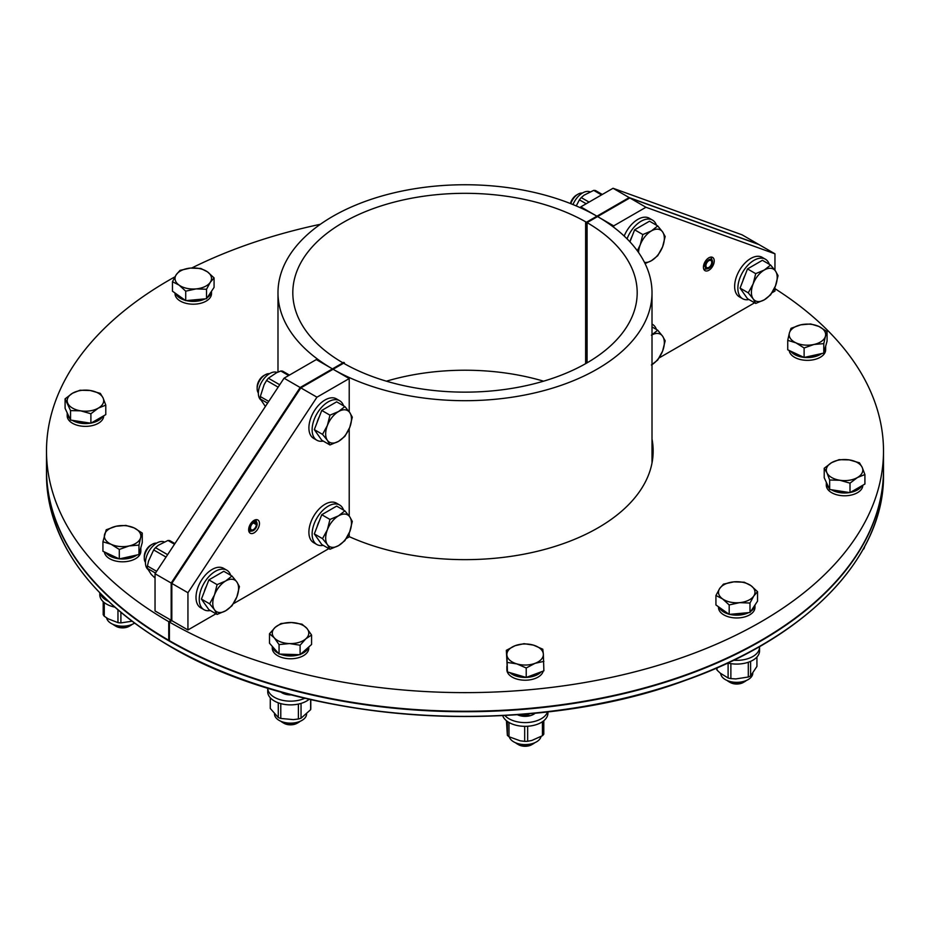 <?xml version="1.0" encoding="UTF-8"?>
<svg xmlns="http://www.w3.org/2000/svg" width="930" height="930" viewBox="0 0 930 930"><rect width="100%" height="100%" fill="white"/><g stroke="black" fill="none" stroke-linecap="round" stroke-linejoin="round"><path stroke-width="1.4" d="M169.4 639.921L168.749 640.293L168.749 621.67L171.178 620.275L171.178 583.04L300.181 387.508L342.926 362.84A172.19 99.417 180 0 1 292.81 292.729A172.19 99.417 180 0 1 398.9 200.938A172.19 99.417 180 0 1 586.435 222.247L629.168 197.579L613.044 188.267L580.785 206.879L580.785 207.936M543.597 381.184A172.19 99.417 0 0 0 386.403 381.184M284.057 378.196L155.043 573.729L171.178 583.04L300.181 387.508L284.057 378.196L316.316 359.573L332.44 368.885A187.011 107.973 180 0 1 277.989 292.729A187.011 107.973 180 0 1 393.227 193.022A187.011 107.973 180 0 1 596.921 216.19L580.785 206.879M168.749 640.293A418.5 241.614 180 0 1 46.5 469.627L46.5 451.015A418.5 241.614 180 0 1 174.921 276.849M168.749 621.67A418.5 241.614 180 0 1 46.5 451.015M191.801 267.98A418.5 241.614 180 0 1 320.362 224.281M253.355 522.927L256.32 524.636A4.104 2.372 120 0 1 254.506 528.728A4.104 2.372 120 0 1 251.367 529.798A4.104 2.372 120 0 1 251.367 525.055A4.104 2.372 120 0 1 255.471 522.683A4.104 2.372 120 0 1 256.262 523.95L257.075 523.311A5.266 3.034 120 0 0 256.889 522.695A5.266 3.034 120 0 0 250.786 524.718A5.266 3.034 120 0 0 252.088 531.018A5.266 3.034 120 0 0 257.133 524.16L256.831 523.497M256.889 522.695L256.006 520.521A6.847 3.953 120 0 0 255.552 519.754M248.868 531.332A6.847 3.953 120 0 0 249.752 531.332L252.088 531.018M256.32 524.636L257.133 524.16M256.262 523.95L253.983 522.625M613.684 227.245L613.684 225.874L645.943 207.262L774.957 253.809L758.183 244.125L629.168 197.579L758.183 244.125L742.059 234.813L613.044 188.267M155.043 573.729L155.043 610.963L171.178 620.275M645.943 207.262L629.819 197.951L758.822 244.497L629.819 197.951L587.074 222.619A172.19 99.417 180 0 1 637.19 292.729A172.19 99.417 180 0 1 531.1 384.52A172.19 99.417 180 0 1 343.565 363.212L300.832 387.88L316.956 397.191L349.215 378.568L349.215 411.792M587.074 222.619L587.074 362.84M613.684 225.874L597.56 216.562A187.011 107.973 180 0 1 652.011 292.729A187.011 107.973 180 0 1 536.773 392.425A187.011 107.973 180 0 1 333.079 369.257L349.215 378.568M169.4 622.042L169.4 640.665A418.5 241.614 180 0 0 625.367 692.804A418.5 241.614 180 0 0 883.5 469.627L883.5 451.015A418.5 241.614 180 0 1 625.367 674.192A418.5 241.614 180 0 1 169.4 622.042L171.818 620.647L187.941 629.959L187.941 592.724L316.956 397.191M652.465 460.327A188.151 108.624 0 0 0 652.011 457.688M652.011 439.065A188.151 108.624 180 0 1 653.151 451.015A188.151 108.624 180 0 1 547.514 548.642A188.151 108.624 180 0 1 349.215 536.633M774.957 288.66A418.5 241.614 180 0 1 883.5 451.015M710.532 257.145A6.847 3.953 -60 0 1 711.415 258.331L712.31 260.516A5.266 3.034 -60 0 1 711.462 265.573A5.266 3.034 -60 0 1 707.509 268.828A5.266 3.034 -60 0 1 705.114 266.271L703.522 266.026M707.509 268.828L705.173 269.154A6.847 3.953 -60 0 1 703.708 268.979M703.719 265.004L705.986 265.05A4.104 2.372 -60 0 1 707.986 261.33A4.104 2.372 -60 0 1 710.892 260.493A4.104 2.372 -60 0 1 710.892 265.236A4.104 2.372 -60 0 1 706.777 267.608A4.104 2.372 -60 0 1 705.928 265.794L705.138 265.341M705.928 265.794L705.114 266.271M705.184 265.352A5.266 3.034 -60 0 1 708.509 259.958A5.266 3.034 -60 0 1 712.31 260.516M248.659 529.728A7.638 4.406 -60 0 1 251.995 522.044A7.638 4.406 -60 0 1 257.889 519.998A7.638 4.406 -60 0 1 257.889 528.821A7.638 4.406 -60 0 1 250.24 533.227A7.638 4.406 -60 0 1 248.659 529.728M349.215 532.995L349.215 536.854L346.251 538.563M328.86 548.607L233.36 603.733M215.969 613.777L187.941 629.959M349.215 428.718L349.215 516.08M171.178 621.019L171.178 583.04L171.818 583.412L171.818 620.647L171.818 583.412L300.832 387.88L171.818 583.412L187.941 592.724M714.24 260.935A7.638 4.406 -60 0 1 710.904 268.619A7.638 4.406 -60 0 1 705.01 270.665A7.638 4.406 -60 0 1 705.01 261.842A7.638 4.406 -60 0 1 712.659 257.436A7.638 4.406 -60 0 1 714.24 260.935M774.957 253.809L774.957 270.281M774.957 287.196L774.957 291.055L771.993 292.764M754.602 302.808L659.114 357.934M753.137 283.906L755.706 273.653L764.309 270.014A18.24 10.532 120 0 0 753.137 283.906A18.24 10.532 120 0 0 753.137 298.809L748.266 292.845L753.137 283.906M770.61 265.05L775.481 271.014A18.24 10.532 120 0 0 764.309 270.014L770.61 265.05L762.402 260.307L747.511 268.91L755.706 273.653M778.05 275.64L775.481 285.905A18.24 10.532 120 0 0 775.481 271.014L778.05 275.64M764.309 299.809L755.706 303.436L753.137 298.809A18.24 10.532 120 0 0 764.309 299.809A18.24 10.532 120 0 0 775.481 285.905L770.61 294.845L764.309 299.809M748.266 292.845L740.059 288.114L747.511 298.704L755.706 303.436M740.059 288.114L747.511 268.91M742.838 280.965A16.682 9.637 -60 0 1 745.093 275.152M769.308 264.294A22.808 13.171 120 0 0 765.39 259.203L762.17 257.343A22.808 13.171 120 0 0 744.593 263.446A22.808 13.171 120 0 0 734.642 286.394A22.808 13.171 120 0 0 739.362 296.844L742.582 298.704A22.808 13.171 120 0 0 748.964 299.541M765.39 259.203A22.808 13.171 120 0 0 747.813 265.306A22.808 13.171 120 0 0 737.862 288.265A22.808 13.171 120 0 0 742.582 298.704M145.464 562.383A11.404 6.58 -60 0 1 144.278 558.198A11.404 6.58 -60 0 1 152.334 544.224A11.404 6.58 -60 0 1 156.554 543.167M152.334 544.224L150.858 545.085A9.3 5.371 120 0 0 144.278 556.477L144.278 558.198M236.859 596.886L231.977 605.814L225.676 610.778A18.24 10.532 120 0 0 236.859 596.886A18.24 10.532 120 0 0 236.859 581.982L239.429 586.621L236.859 596.886M217.085 614.416L214.505 609.778A18.24 10.532 120 0 0 225.676 610.778L217.085 614.416L208.878 609.685L201.426 599.083L208.878 579.89L223.781 571.287L231.977 576.019L236.859 581.982A18.24 10.532 120 0 0 225.676 580.983L231.977 576.019M209.634 603.814L214.505 594.886A18.24 10.532 120 0 0 214.505 609.778L209.634 603.814L201.426 599.083M217.085 584.621L225.676 580.983A18.24 10.532 120 0 0 214.505 594.886L217.085 584.621L208.878 579.89M204.205 591.933A16.682 9.637 -60 0 1 206.46 586.121M230.687 575.275A22.808 13.171 120 0 0 226.757 570.171L223.537 568.311A22.808 13.171 120 0 0 200.729 581.483A22.808 13.171 120 0 0 200.729 607.813L203.961 609.673A22.808 13.171 120 0 0 210.331 610.522M226.757 570.171A22.808 13.171 120 0 0 203.961 583.343A22.808 13.171 120 0 0 203.961 609.673M164.226 541.911A16.066 9.277 120 0 0 152.09 546.945A16.066 9.277 120 0 0 145.464 562.685A16.066 9.277 120 0 0 147.893 569.393M155.043 578.088L151.241 574.403L147.44 568.428A20.262 11.695 120 0 1 147.44 565.998L148.533 561.069L153.671 549.932L166.04 557.07M167.621 554.664L155.496 547.665L158.356 545.247L167.958 540.47L174.503 544.236M167.958 540.47A20.262 11.695 120 0 1 169.783 540.632L174.921 543.597M147.44 565.998L156.635 571.311M155.496 547.665A20.262 11.695 120 0 0 153.671 549.932M155.484 573.066L147.44 568.428M570.788 203.693A11.404 6.58 -60 0 1 578.076 194.149A11.404 6.58 -60 0 1 582.296 193.091M578.076 194.149L576.6 195.009A9.3 5.371 120 0 0 570.416 203.542M662.602 246.799L657.719 255.738L651.419 260.702A18.24 10.532 120 0 0 662.602 246.799A18.24 10.532 120 0 0 662.602 231.907L665.171 236.534L662.602 246.799M644.467 262.365A18.24 10.532 120 0 0 651.419 260.702L645.071 263.574M637.317 250.763L640.247 244.799A18.24 10.532 120 0 0 638.538 252.483M651.419 230.907L657.719 225.944L662.602 231.907A18.24 10.532 120 0 0 651.419 230.907A18.24 10.532 120 0 0 640.247 244.799L642.828 234.546L651.419 230.907M632.202 236.046A16.682 9.637 -60 0 0 629.947 241.847L634.62 229.803L649.524 221.201L657.719 225.944M634.62 229.803L642.828 234.546M656.429 225.188A22.808 13.171 120 0 0 652.511 220.096L649.279 218.236A22.808 13.171 120 0 0 624.181 236.057M652.511 220.096A22.808 13.171 120 0 0 627.053 238.836M589.969 191.836A16.066 9.277 120 0 0 572.973 204.565M576.24 205.937L579.413 199.845L586.191 203.763M589.074 202.101L581.238 197.579L584.098 195.161L593.7 190.383L601.536 194.905M593.7 190.383A20.262 11.695 120 0 1 595.525 190.545L602.303 194.463M581.238 197.579A20.262 11.695 120 0 0 579.413 199.845M652.011 364.63A18.24 10.532 120 0 0 662.602 351.087L657.719 360.015L651.419 364.978M651.419 335.184L657.719 330.22L662.602 336.183L665.171 340.822L662.602 351.087A18.24 10.532 120 0 0 662.602 336.183A18.24 10.532 120 0 0 652.011 334.858M652.011 326.93L657.719 330.22M656.429 329.476A22.808 13.171 120 0 0 652.511 324.372A22.808 13.171 120 0 0 652.011 324.117L652.511 324.372M349.738 531.704L344.867 540.644L338.567 545.608A18.24 10.532 120 0 0 349.738 531.704A18.24 10.532 120 0 0 349.738 516.813L352.307 521.439L349.738 531.704M329.964 549.246L327.395 544.608A18.24 10.532 120 0 0 338.567 545.608L329.964 549.246L321.768 544.503L314.317 533.913L321.768 514.709L336.66 506.106L344.867 510.849L349.738 516.813A18.24 10.532 120 0 0 338.567 515.813L344.867 510.849M322.512 538.644L327.395 529.716A18.24 10.532 120 0 0 327.395 544.608L322.512 538.644L314.317 533.913M329.964 519.452L338.567 515.813A18.24 10.532 120 0 0 327.395 529.716L329.964 519.452L321.768 514.709M317.095 526.764A16.682 9.637 -60 0 1 319.35 520.951M343.565 510.105A22.808 13.171 120 0 0 339.648 505.002L336.428 503.142A22.808 13.171 120 0 0 313.619 516.301A22.808 13.171 120 0 0 313.619 542.643L316.839 544.503A22.808 13.171 120 0 0 323.222 545.352M339.648 505.002A22.808 13.171 120 0 0 316.839 518.173A22.808 13.171 120 0 0 316.839 544.503M258.354 392.925A11.404 6.58 -60 0 1 257.157 388.74A11.404 6.58 -60 0 1 265.224 374.778A11.404 6.58 -60 0 1 269.444 373.709M265.224 374.778L263.736 375.627A9.3 5.371 120 0 0 257.157 387.031L257.157 388.74M349.738 427.428L344.867 436.356L338.567 441.332A18.24 10.532 120 0 0 349.738 427.428A18.24 10.532 120 0 0 349.738 412.525L352.307 417.163L349.738 427.428M329.964 444.959L327.395 440.332A18.24 10.532 120 0 0 338.567 441.332L329.964 444.959L321.768 440.227L314.317 429.625L321.768 410.432L336.66 401.83L344.867 406.561L349.738 412.525A18.24 10.532 120 0 0 338.567 411.537L344.867 406.561M322.512 434.368L327.395 425.428A18.24 10.532 120 0 0 327.395 440.332L322.512 434.368L314.317 429.625M329.964 415.164L338.567 411.537A18.24 10.532 120 0 0 327.395 425.428L329.964 415.164L321.768 410.432M317.095 422.476A16.682 9.637 -60 0 1 319.35 416.675M343.565 405.817A22.808 13.171 120 0 0 339.648 400.714L336.428 398.854A22.808 13.171 120 0 0 313.619 412.025A22.808 13.171 120 0 0 313.619 438.356L316.839 440.216A22.808 13.171 120 0 0 323.222 441.064M339.648 400.714A22.808 13.171 120 0 0 316.839 413.885A22.808 13.171 120 0 0 316.839 440.216M277.117 372.453A16.066 9.277 120 0 0 264.969 377.487A16.066 9.277 120 0 0 258.354 393.227A16.066 9.277 120 0 0 260.784 399.935M265.399 406.491L260.319 398.97A20.262 11.695 120 0 1 260.319 396.54L264.132 384.636L266.561 380.475L278.14 387.159M279.732 384.764L268.375 378.208L276.663 372.663L280.848 371.012L288.684 375.534M280.848 371.012A20.262 11.695 120 0 1 282.673 371.175L289.451 375.092M260.319 396.54L268.747 401.4M268.375 378.208A20.262 11.695 120 0 0 266.561 380.475M267.584 403.167L260.319 398.97M344.367 362.747L343.728 362.375L300.181 387.508L300.832 387.88L344.367 362.747L344.367 363.665M585.633 222.712L586.272 223.084L629.819 197.951L629.168 197.579L585.633 222.712L585.633 363.665M586.272 223.084L586.272 363.305M861.878 485.774A18.24 10.532 180 0 1 857.46 489.912A18.24 10.532 180 0 1 850.299 492.458M849.671 492.575A18.24 10.532 180 0 1 831.374 489.738M828.921 487.89A18.24 10.532 180 0 1 826.317 482.461A18.24 10.532 180 0 1 826.317 482.275M862.808 485.239L862.808 485.251A18.24 10.532 180 0 1 857.46 492.702A18.24 10.532 180 0 1 837.581 494.981A18.24 10.532 180 0 1 826.317 485.251L826.317 482.461M826.933 472.8L824.213 468.255L831.653 462.629A18.24 10.532 0 0 0 826.933 472.8A18.24 10.532 0 0 0 839.837 480.252L829.665 480.008L826.933 472.8M839.104 459.653L849.276 459.897A18.24 10.532 0 0 0 831.653 462.629L839.104 459.653M859.46 462.803L862.18 467.348A18.24 10.532 0 0 0 849.276 459.897L859.46 462.803M857.46 477.52L850.008 483.158L839.837 480.252A18.24 10.532 0 0 0 857.46 477.52A18.24 10.532 0 0 0 862.18 467.348L864.912 474.556L857.46 477.52M864.912 474.556L864.912 484.03L850.008 492.621L850.008 483.158M850.008 492.621L829.665 489.482L829.665 480.008M829.665 489.482L824.213 477.729L824.213 468.255M843.394 491.598A16.682 9.637 180 0 1 837.244 490.645M863.691 548.305L862.866 549.781M864.47 546.887L864.47 547.421A20.262 11.695 0 0 1 863.691 549.084M825.619 346.39A18.24 10.532 180 0 1 825.654 347.029A18.24 10.532 180 0 1 825.422 348.669A18.24 10.532 180 0 1 824.387 350.877M821.725 353.551A18.24 10.532 180 0 1 804.322 357.411M803.915 357.364A18.24 10.532 180 0 1 790.616 351.145M825.654 347.029L825.654 349.82A18.24 10.532 180 0 1 825.422 351.47A18.24 10.532 180 0 1 806.554 360.34A18.24 10.532 180 0 1 789.198 350.482M795.917 342.833L787.733 340.334L789.384 332.998A18.24 10.532 0 0 0 795.917 342.833A18.24 10.532 0 0 0 813.948 344.472L804.113 347.983L795.917 342.833M791.035 328.313L800.87 324.814A18.24 10.532 0 0 0 789.384 332.998L791.035 328.313M810.704 323.966L818.888 326.453A18.24 10.532 0 0 0 800.87 324.814L810.704 323.966M825.422 336.288L823.782 343.623L813.948 344.472A18.24 10.532 0 0 0 825.422 336.288A18.24 10.532 0 0 0 818.888 326.453L827.072 331.615L825.422 336.288M827.072 331.615L827.072 341.089L823.782 353.098L823.782 343.623M823.782 353.098L804.113 357.457L804.113 347.983M804.113 357.457L787.733 349.808L787.733 340.334M815.959 354.83A16.682 9.637 180 0 1 810.635 356.016M175.026 293.02L175.026 293.659A18.24 10.532 180 0 0 193.266 304.191A18.24 10.532 180 0 0 211.505 293.659L211.505 291.241A18.24 10.532 180 0 1 207.262 297.623M205.146 298.867A18.24 10.532 180 0 1 186.244 300.588M185.303 300.344A18.24 10.532 180 0 1 175.549 293.392M210.296 282.255L206.53 289.265L196.125 288.893A18.24 10.532 0 0 0 210.296 282.255A18.24 10.532 0 0 0 207.448 271.851L214.074 277.907L210.296 282.255M185.721 291.171L179.083 285.115A18.24 10.532 0 0 0 196.125 288.893L185.721 291.171L185.721 300.646L172.457 291.183L172.457 281.72L176.235 274.71A18.24 10.532 0 0 0 179.083 285.115L172.457 281.72M190.406 268.084L200.81 268.456L207.448 271.851A18.24 10.532 0 0 0 190.406 268.084A18.24 10.532 0 0 0 176.235 274.71L180.013 270.363L190.406 268.084M206.53 289.265L206.53 298.739L214.074 287.382L214.074 277.907M206.53 298.739L185.721 300.646M199.171 299.413A16.682 9.637 180 0 1 192.464 300.018M102.753 416.361A18.24 10.532 180 0 1 91.187 423.045M90.547 423.162A18.24 10.532 180 0 1 72.261 420.325M69.808 418.477A18.24 10.532 180 0 1 67.192 413.048A18.24 10.532 180 0 1 67.204 412.85M103.683 415.826L103.683 415.838A18.24 10.532 180 0 1 85.444 426.37A18.24 10.532 180 0 1 67.192 415.838L67.192 413.048M103.067 397.935L105.788 405.143L98.347 408.107A18.24 10.532 0 0 0 103.067 397.935A18.24 10.532 0 0 0 90.164 390.484L100.335 393.39L103.067 397.935M90.896 413.745L80.724 410.839A18.24 10.532 0 0 0 98.347 408.107L90.896 413.745L90.896 423.208L70.541 420.058L65.088 408.317L65.088 398.842L72.54 393.216L79.992 390.24L90.164 390.484A18.24 10.532 0 0 0 72.54 393.216A18.24 10.532 0 0 0 67.82 403.388A18.24 10.532 0 0 0 80.724 410.839L70.541 410.595L65.088 398.842M90.896 423.208L105.788 414.606L105.788 405.143M70.541 420.058L70.541 410.595M84.281 422.185A16.682 9.637 180 0 1 78.12 421.232M108.333 601.303A22.808 13.171 180 0 1 100.103 593.212M114.692 607.104A22.808 13.171 180 0 1 99.789 594.758L99.789 592.887M140.802 547.84A18.24 10.532 180 0 1 140.837 548.479A18.24 10.532 180 0 1 139.581 552.327M136.919 555.001A18.24 10.532 180 0 1 119.517 558.86M119.098 558.814A18.24 10.532 180 0 1 105.799 552.594M140.837 548.479L140.837 551.269A18.24 10.532 180 0 1 123.167 561.801A18.24 10.532 180 0 1 104.381 551.932M132.176 624.356A11.404 6.58 180 0 1 130.665 625.437A11.404 6.58 180 0 1 114.529 625.437A11.404 6.58 180 0 1 113.007 624.356M114.529 625.437L116.018 626.297A9.3 5.371 0 0 0 129.177 626.297L130.665 625.437M134.083 527.903L142.267 533.064L140.616 537.738A18.24 10.532 0 0 0 134.083 527.903A18.24 10.532 0 0 0 116.052 526.264L125.887 525.415L134.083 527.903M138.965 545.085L129.131 545.933A18.24 10.532 0 0 0 140.616 537.738L138.965 545.085L138.965 554.547L119.296 558.907L102.928 551.258L102.928 541.783L106.218 529.775L116.052 526.264A18.24 10.532 0 0 0 104.579 534.448A18.24 10.532 0 0 0 111.112 544.283A18.24 10.532 0 0 0 129.131 545.933L119.296 549.444L111.112 544.283L102.928 541.783M138.965 554.547L142.267 542.539L142.267 533.064M119.296 558.907L119.296 549.444M131.142 556.279A16.682 9.637 180 0 1 125.829 557.465M106.625 617.857A16.066 9.277 0 0 0 120.086 626.076A16.066 9.277 0 0 0 134.49 623.147M131.932 621.228L120.9 622.902A20.262 11.695 0 0 1 117.959 622.635L108.136 618.81L104.265 616.23L104.265 602.582M104.265 616.23A20.262 11.695 0 0 1 103.195 614.625L103.195 601.675M117.959 622.635L117.959 609.952M120.9 612.44L120.9 622.902M291.567 694.873A11.974 6.917 180 0 1 280.662 691.897M304.889 698.221A22.808 13.171 180 0 1 270.212 693.966A22.808 13.171 180 0 1 267.735 688.072L267.724 691.711A22.808 13.171 180 0 0 270.212 697.686A22.808 13.171 180 0 0 309.237 699.244M278.396 653.302A18.24 10.532 180 0 1 274.28 650.221A18.24 10.532 180 0 1 272.385 646.49M308.527 647.21A18.24 10.532 180 0 1 300.646 654.209M299.321 654.673A18.24 10.532 180 0 1 280.128 654.092M308.783 646.978L308.783 648.233A18.24 10.532 180 0 1 294.798 658.475A18.24 10.532 180 0 1 274.28 653.011A18.24 10.532 180 0 1 272.292 648.233L272.292 646.385M300.123 721.308A11.404 6.58 180 0 1 298.6 722.401A11.404 6.58 180 0 1 282.476 722.401A11.404 6.58 180 0 1 280.953 721.308M282.476 722.401L283.952 723.261A9.3 5.371 0 0 0 297.112 723.261L298.6 722.401M291.485 622.53L302.006 624.181L306.795 628.273A18.24 10.532 0 0 0 291.485 622.53A18.24 10.532 0 0 0 275.233 627.32L280.976 623.542L291.485 622.53M311.573 635.027L305.842 638.794A18.24 10.532 0 0 0 306.795 628.273L311.573 635.027L311.573 644.49L300.099 654.697L279.058 654.057L269.502 643.223L269.502 633.749L275.233 627.32A18.24 10.532 0 0 0 274.28 637.841L269.502 633.749M300.099 645.222L289.579 643.572A18.24 10.532 0 0 0 305.842 638.794L300.099 645.222L300.099 654.697M279.058 644.583L274.28 637.841A18.24 10.532 0 0 0 289.579 643.572L279.058 644.583L279.058 654.057M293.171 654.488A16.682 9.637 180 0 1 286.184 654.267M274.478 713.973A16.066 9.277 0 0 0 297.832 722.133A16.066 9.277 0 0 0 306.598 714.031M310.794 707.963A20.262 11.695 0 0 1 310.794 708.207A20.262 11.695 0 0 1 310.643 709.671L301.041 718.216A20.262 11.695 0 0 1 298.391 718.995L293.403 719.611L280.779 718.46L280.779 703.615M278.279 702.813L278.279 717.53L270.281 708.451L270.281 697.756L270.27 708.207A20.262 11.695 0 0 0 270.281 708.451M298.391 718.995L298.391 704.08M278.279 717.53A20.262 11.695 0 0 0 280.779 718.46M310.643 709.671L310.643 699.569M301.041 703.406L301.041 718.216M535.169 713.194A11.974 6.917 180 0 1 519.684 715.6A11.974 6.917 180 0 1 517.371 714.717M547.538 711.869A22.808 13.171 180 0 1 514.767 721.169A22.808 13.171 180 0 1 504.885 715.519M547.921 711.822L547.921 713.159A22.808 13.171 180 0 1 514.767 724.9A22.808 13.171 180 0 1 502.712 715.635M526.066 677.412A18.24 10.532 180 0 1 516.836 676.273A18.24 10.532 180 0 1 509.814 672.623M507.164 668.751A18.24 10.532 180 0 1 506.873 666.891A18.24 10.532 180 0 1 506.92 666.124M541.237 671.82A18.24 10.532 180 0 1 526.368 677.4M543.201 671.088A18.24 10.532 180 0 1 516.836 679.063A18.24 10.532 180 0 1 506.873 669.681L506.873 666.891M534.703 742.768A11.404 6.58 180 0 1 533.181 743.849A11.404 6.58 180 0 1 517.057 743.849A11.404 6.58 180 0 1 515.534 742.768M517.057 743.849L518.533 744.709A9.3 5.371 0 0 0 531.693 744.709L533.181 743.849M515.174 645.676L524.009 643.688L533.402 645.118A18.24 10.532 0 0 0 515.174 645.676A18.24 10.532 0 0 0 506.897 655.057L506.35 650.314L515.174 645.676M542.783 649.21L543.341 653.953A18.24 10.532 0 0 0 533.402 645.118L542.783 649.21M543.887 661.358L535.052 663.334A18.24 10.532 0 0 0 543.341 653.953L543.887 670.832L526.217 677.447L507.443 671.925L506.897 655.057A18.24 10.532 0 0 0 516.836 663.892L507.443 662.462M526.217 667.984L516.836 663.892A18.24 10.532 0 0 0 535.052 663.334L526.217 667.984L526.217 677.447M507.443 671.925L506.35 650.314M535.366 674.018A16.682 9.637 180 0 1 532.971 674.924M519.684 675.529A16.682 9.637 180 0 1 515.546 674.308M509.291 736.897A16.066 9.277 0 0 0 522.707 744.488A16.066 9.277 0 0 0 539.423 739.536A16.066 9.277 0 0 0 541.028 736.572M543.794 720.715L543.794 734.188A20.262 11.695 0 0 1 542.446 735.723L531.844 740.454L527.659 741.268L527.659 726.249M524.683 726.33L524.683 741.35L520.242 740.815L508.977 736.734L508.977 722.471M507.362 721.424L507.362 735.293L506.432 720.715M542.446 735.723L542.446 721.727M507.362 735.293A20.262 11.695 0 0 0 508.977 736.734M524.683 741.35A20.262 11.695 0 0 0 527.659 741.268M759.519 646.606A22.808 13.171 180 0 1 759.543 647.187A22.808 13.171 180 0 1 740.303 660.195A22.808 13.171 180 0 1 733.631 660.23M759.543 647.187L759.543 650.907A22.808 13.171 180 0 1 740.303 663.915A22.808 13.171 180 0 1 727.76 663.02M748.615 612.638A18.24 10.532 180 0 1 739.594 615.044A18.24 10.532 180 0 1 729.713 614.358M728.771 614.114A18.24 10.532 180 0 1 719.018 607.162M718.495 606.779L718.495 607.43A18.24 10.532 180 0 0 739.594 617.834A18.24 10.532 180 0 0 754.974 607.43L754.974 605.012A18.24 10.532 180 0 1 750.731 611.394M746.313 680.516A11.404 6.58 180 0 1 744.802 681.597A11.404 6.58 180 0 1 728.667 681.597A11.404 6.58 180 0 1 727.155 680.516M728.667 681.597L730.155 682.457A9.3 5.371 0 0 0 743.314 682.457L744.802 681.597M719.704 588.481L723.47 584.133L733.875 581.855A18.24 10.532 0 0 0 719.704 588.481A18.24 10.532 0 0 0 722.552 598.885L715.926 595.491L719.704 588.481M744.279 582.226L750.917 585.621A18.24 10.532 0 0 0 733.875 581.855L744.279 582.226M757.543 591.678L753.765 596.025A18.24 10.532 0 0 0 750.917 585.621L757.543 591.678L757.543 601.152L749.987 612.51L729.19 614.404L729.19 604.942L722.552 598.885A18.24 10.532 0 0 0 739.594 602.652L729.19 604.942M749.987 603.035L739.594 602.652A18.24 10.532 0 0 0 753.765 596.025L749.987 603.035L749.987 612.51M729.19 614.404L715.926 604.953L715.926 595.491M742.64 613.184A16.682 9.637 180 0 1 735.932 613.788M720.692 673.471A16.066 9.277 0 0 0 736.769 682.341A16.066 9.277 0 0 0 752.788 673.425M756.927 657.033L756.927 666.426L750.603 675.936L750.603 661.358M748.301 662.265L748.301 677.017L735.804 678.923L730.875 678.609L730.875 663.636M728.109 663.102L728.109 677.993L720.146 673.076L717.007 670.077L717.007 667.868M728.109 677.993A20.262 11.695 0 0 0 730.875 678.609M716.542 668.066L716.542 668.379A20.262 11.695 0 0 0 717.007 670.077M748.301 677.017A20.262 11.695 0 0 0 750.603 675.936M287.37 693.757A11.404 6.58 0 0 0 285.487 694.175M530.17 715.623A11.404 6.58 0 0 0 520.068 715.623M169.074 645.606A418.5 241.614 180 0 1 46.5 474.753C48.221 541.237 89.117 598.281 169.19 645.862C300.716 724.493 527.066 739.501 685.956 680.167C807.159 637.434 884.663 556.989 883.5 474.753A418.5 241.614 180 0 1 625.158 697.977A418.5 241.614 180 0 1 169.074 645.606M169.272 645.722A417.93 241.289 0 0 0 169.481 645.838A417.93 241.289 0 0 0 760.728 645.722M46.5 474.753L46.5 469.859A418.5 241.614 0 0 0 46.5 470.103A418.5 241.614 0 0 0 169.074 640.944A418.5 241.614 0 0 0 625.158 693.327A418.5 241.614 0 0 0 883.5 470.103A418.5 241.614 0 0 0 883.5 469.871L883.5 474.753M277.989 372.093L277.989 292.729M652.011 462.954L652.011 292.729M310.794 708.207L310.794 699.604"/></g></svg>
